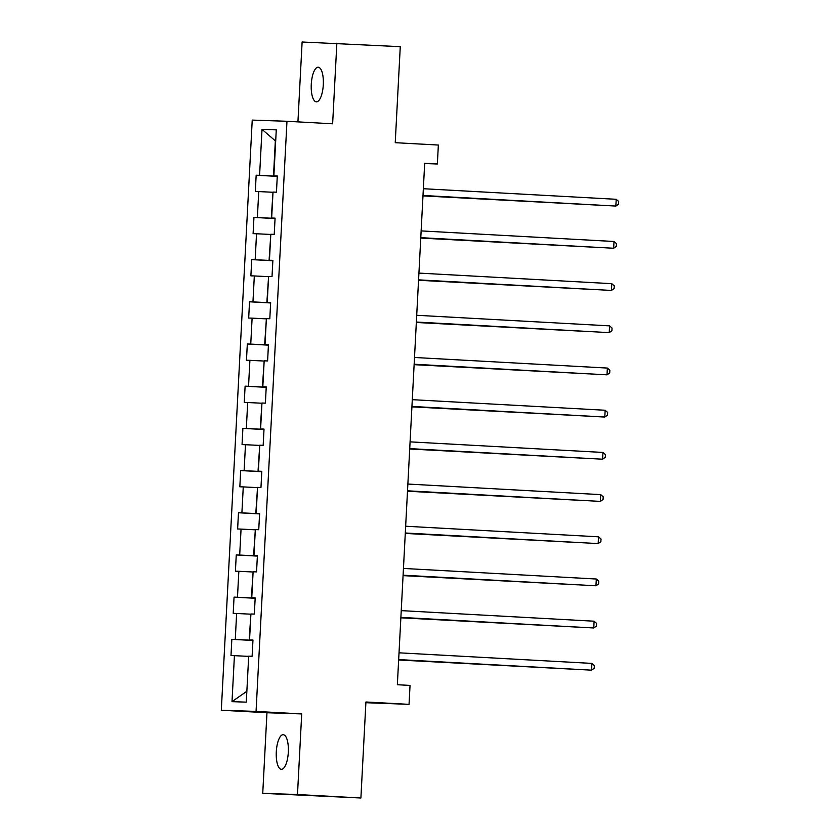 <?xml version="1.0" encoding="UTF-8"?>
<svg xmlns="http://www.w3.org/2000/svg" width="840" height="840" viewBox="0 0 840 840"><rect width="100%" height="100%" fill="white"/><g stroke="black" fill="none" stroke-linecap="round" stroke-linejoin="round"><path stroke-width="1.26" d="M288.32 752.21A17.336 6.017 -86.9 0 0 283.258 734.696A17.336 6.017 -86.9 0 0 276.297 751.8A17.336 6.017 -86.9 0 0 281.358 769.314A17.336 6.017 -86.9 0 0 288.32 752.21M323.295 84.725A17.336 6.017 -86.9 0 0 318.234 67.211A17.336 6.017 -86.9 0 0 311.272 84.315A17.336 6.017 -86.9 0 0 316.334 101.829A17.336 6.017 -86.9 0 0 323.295 84.725M365.883 702.702L409.038 704.351L410.036 685.419L397.352 684.726L424.683 163.285L437.356 163.989L438.354 145.047L395.231 142.684L400.27 46.673L302.117 42L297.927 121.884M262.741 793.327L360.895 798L297.486 794.525L301.707 713.927L256.053 711.417L221.309 710.22L266.963 712.73L262.741 793.327L297.486 794.525M256.053 711.417L286.976 121.286L252.231 120.089L221.309 710.22M262.007 129.37L259.591 175.34L256.168 175.224L255.318 191.457L258.741 191.572L257.376 217.539L253.953 217.413L253.103 233.646L256.526 233.762L255.171 259.728L251.738 259.613L250.887 275.835L254.321 275.951L252.956 301.917L249.533 301.802L248.682 318.024L252.105 318.15L250.751 344.106L247.317 343.991L246.466 360.224L249.9 360.339L248.535 386.295L245.112 386.18L244.262 402.413L247.684 402.528L246.33 428.495L242.897 428.369L242.046 444.602L245.48 444.717L244.115 470.683L240.691 470.568L239.841 486.791L243.264 486.906L241.899 512.873L238.476 512.757L237.626 528.98L241.048 529.106L239.694 555.062L236.261 554.946L235.41 571.179L238.844 571.295L237.478 597.25L234.055 597.135L233.205 613.368L236.628 613.484L235.274 639.45L231.84 639.324L230.99 655.557L234.423 655.673L232.008 701.652L246.288 702.146L248.692 656.166L252.116 656.282L252.966 640.059L249.543 639.933L250.908 613.977L254.331 614.093L255.181 597.86L251.759 597.744L253.113 571.778L256.547 571.904L257.397 555.671L253.964 555.555L255.328 529.589L258.752 529.704L259.602 513.481L256.179 513.366L257.534 487.4L260.967 487.515L261.817 471.293L258.384 471.177L259.749 445.211L263.172 445.326L264.022 429.104L260.6 428.978L261.965 403.022L265.387 403.137L266.238 386.904L262.815 386.788L264.17 360.822L267.603 360.948L268.454 344.715L265.02 344.6L266.385 318.633L269.808 318.748L270.659 302.526L267.236 302.411L268.59 276.444L272.024 276.56L272.874 260.337L269.441 260.222L270.806 234.255L274.229 234.371L275.079 218.148L271.656 218.022L273.01 192.066L276.444 192.181L277.294 175.948L273.861 175.833L276.276 129.853L262.007 129.37L275.342 140.868L273.494 176.033L277.274 176.243M252.956 640.343L249.175 640.133L250.898 614.187M252.966 640.164L249.543 639.933M235.274 639.45L249.175 640.133M236.628 613.484L250.53 614.166M255.171 598.154L251.381 597.944L253.103 571.998M255.171 597.975L251.759 597.744M237.478 597.25L251.381 597.944M238.844 571.295L252.746 571.977M257.376 555.954L253.596 555.755L255.318 529.809M257.387 555.786L253.964 555.555M239.694 555.062L253.596 555.755M241.048 529.106L254.951 529.788M259.591 513.765L255.801 513.555L257.523 487.62M259.602 513.597L256.179 513.366M241.899 512.873L255.801 513.555M243.264 486.906L257.166 487.599M261.797 471.576L258.017 471.366L259.738 445.421M261.807 471.398L258.384 471.177M244.115 470.683L258.017 471.366M245.48 444.717L259.382 445.399M264.012 429.387L260.232 429.177L261.944 403.231M264.022 429.209L260.6 428.978M246.33 428.495L260.232 429.177M247.684 402.528L261.587 403.211M266.228 387.198L262.437 386.988L264.159 361.043M266.228 387.019L262.815 386.788M248.535 386.295L262.437 386.988M249.9 360.339L263.802 361.022M268.433 344.999L264.653 344.799L266.375 318.854M268.443 344.831L265.02 344.6M250.751 344.106L264.653 344.799M252.105 318.15L266.007 318.832M270.648 302.81L266.858 302.6L268.579 276.665M270.659 302.642L267.236 302.411M252.956 301.917L266.858 302.6M254.321 275.951L268.223 276.644M272.853 260.62L269.073 260.411L270.795 234.465M272.864 260.442L269.441 260.222M255.171 259.728L269.073 260.411M256.526 233.762L270.428 234.444M275.069 218.431L271.278 218.222L273 192.276M275.079 218.253L271.656 218.022M257.376 217.539L271.278 218.222M258.741 191.572L272.643 192.255M277.284 176.064L273.861 175.833M259.591 175.34L273.494 176.033M409.038 704.351L365.925 701.988L360.895 798M286.976 121.286L332.63 123.795L336.861 43.197M424.662 163.548L437.356 163.989M248.682 656.376L246.845 691.53M232.008 701.652L246.477 691.52M234.423 655.673L248.325 656.355M256.168 175.224L277.274 176.39M253.953 217.413L275.058 218.578M251.738 259.613L272.853 260.767M249.533 301.802L270.637 302.957M247.317 343.991L268.422 345.145M245.112 386.18L266.217 387.345M242.897 428.369L264.002 429.534M240.691 470.568L261.797 471.723M238.476 512.757L259.581 513.912M236.261 554.946L257.365 556.101M234.055 597.135L255.161 598.3M231.84 639.324L252.945 640.49M301.707 713.927L266.963 712.73M422.993 195.521L615.856 206.062L422.993 195.478M616.203 199.3L618.692 201.484L618.555 204.194L615.856 206.062L616.203 199.3L423.35 188.716M422.971 195.909L597.093 205.076M422.971 195.857L597.524 205.107M420.777 237.72L613.641 248.252L420.777 237.668M613.998 241.49L616.486 243.673L616.34 246.383L613.641 248.252L613.998 241.49L421.134 230.906M418.572 279.909L611.425 290.441L418.572 279.856M611.783 283.679L614.271 285.863L614.135 288.572L611.425 290.441L611.783 283.679L418.919 273.094M420.756 238.098L594.877 247.265M420.756 238.056L595.308 247.296M418.551 280.287L592.662 289.464M418.551 280.245L593.103 289.485M416.356 322.098L609.221 332.63L416.356 322.046M609.577 325.868L612.055 328.062L611.919 330.76L609.221 332.63L609.577 325.868L416.714 315.284M414.141 364.287L607.005 374.829L414.151 364.245M607.362 368.067L609.851 370.251L609.703 372.95L607.005 374.829L607.362 368.067L414.498 357.483M605.147 410.256L607.635 412.44L607.499 415.149L604.8 417.018L411.936 406.434L602.448 416.934L604.8 417.018L605.147 410.256L412.293 399.672M416.336 322.487L590.457 331.653M416.336 322.434L590.888 331.674M414.12 364.675L588.242 373.842M414.131 364.623L588.683 373.863M411.915 406.865L586.037 416.031M411.915 406.812L586.467 416.062M584.251 458.252L409.7 449.012L583.821 458.22M407.495 491.243L581.616 500.419M407.495 491.201L582.047 500.441M405.279 533.442L579.4 542.609M405.279 533.389L579.831 542.63M403.064 575.631L577.185 584.798M403.074 575.578L577.626 584.819M400.858 617.82L574.98 626.986M400.858 617.768L575.411 627.018M398.643 660.009L572.764 669.175M398.654 659.967L573.195 669.207M409.721 448.675L602.585 459.207L409.721 448.623M602.942 452.445L605.43 454.629L605.283 457.338L602.585 459.207L602.942 452.445L410.078 441.861M407.516 490.865L600.38 501.396L407.516 490.812M600.726 494.634L603.215 496.818L603.078 499.527L600.38 501.396L600.726 494.634L407.873 484.05M405.3 533.053L598.164 543.585L405.3 533.001M598.521 536.823L601.01 539.018L600.863 541.716L598.164 543.585L598.521 536.823L405.657 526.239M403.084 575.243L595.949 585.784L403.095 575.2M596.305 579.023L598.794 581.207L598.647 583.905L595.949 585.784L596.305 579.023L403.442 568.438M400.88 617.432L593.744 627.974L400.88 617.389M594.101 621.212L596.578 623.396L596.442 626.105L593.744 627.974L594.101 621.212L401.237 610.627M398.664 659.631L591.528 670.163L398.664 659.578M591.885 663.4L594.374 665.585L594.226 668.294L591.528 670.163L591.885 663.4L399.021 652.817"/></g></svg>
